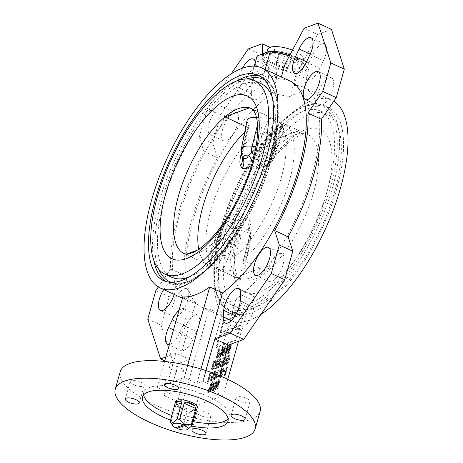 <?xml version="1.0" encoding="UTF-8"?>
<svg xmlns="http://www.w3.org/2000/svg" width="463" height="463" viewBox="0 0 463 463"><rect width="100%" height="100%" fill="white"/><g stroke="black" fill="none" stroke-linecap="round" stroke-linejoin="round"><path stroke-width="0.35" stroke-dasharray="2.31 1.74" d="M197.284 250.194L210.613 245.268L234.486 256.294L229.972 256.172A832.15 687.856 147.2 0 1 234.075 228.716C233.844 226.245 232.889 224.48 231.216 223.415L229.723 222.014L227.779 221.488L223.884 224.173L221.858 226.87L219.236 234.197A12.923 2.489 17.6 0 1 219.497 234.99L219.497 234.99A12.923 2.489 17.6 0 1 218.166 235.615L224.231 223.241L228.288 218.223L233.717 214.282L238.098 214.601L240.274 217.315C241.31 219.699 241.518 223.004 240.899 227.217A823.949 681.073 -32.8 0 0 236.778 254.835A79.972 31.762 114.8 0 0 281.22 177.809A79.972 31.762 114.8 0 0 275.554 119.68A79.972 31.762 114.8 0 0 275.08 119.471L252.26 109.083M240.899 227.217A12.923 5.805 -170.4 0 1 234.075 228.716L228.988 228.109A16.899 5.735 -164.2 0 0 220.371 228.554A16.899 5.735 -164.2 0 0 218.241 230.319A16.899 5.735 -164.2 0 0 218.345 232.044L219.236 234.197A832.15 222.153 104.5 0 0 210.104 263.511L208.425 259.471A19.047 6.465 15.8 0 1 208.309 257.526A19.047 6.465 15.8 0 1 210.711 255.535A19.047 6.465 15.8 0 1 220.429 255.038L229.972 256.172M245.853 126.561L248.793 127.921L249.135 127.273L247.323 122.006A19.047 6.465 15.8 0 1 247.115 120.374M275.08 119.471A823.949 720.081 -44.5 0 0 263.372 147.795L256.543 159.816L251.438 165.413M257.578 131.978L255.292 133.437A823.949 681.073 147.2 0 1 251.172 161.055C250.552 165.274 250.761 168.573 251.797 170.957L253.973 173.671L258.354 173.99L263.783 170.048L267.84 165.031L273.905 152.657A12.923 2.489 -162.4 0 0 272.574 153.282L272.574 153.282A12.923 2.489 -162.4 0 0 272.829 154.075L270.213 161.396L268.187 164.099L264.298 166.778L262.347 166.258L260.854 164.857C259.182 163.798 258.232 162.033 257.995 159.556A832.15 687.856 -32.8 0 0 262.099 132.1L257.578 131.978L274.727 139.89C288.767 134.073 296.968 131.041 299.318 130.803L283.09 123.17A79.972 31.762 -65.2 0 1 283.559 123.372L307.826 134.577A79.972 31.762 114.8 0 1 313.492 192.706A79.972 31.762 114.8 0 1 240.783 279.797A79.972 31.762 114.8 0 1 235.117 221.667A79.972 31.762 114.8 0 1 307.826 134.577L306.188 134.148C306.518 133.657 304.341 134.108 299.654 135.503C293.426 138.038 286.134 143.987 277.777 153.363L264.963 170.506C253.799 187.885 245.378 206.4 239.695 226.06C236.159 238.729 234.4 249.835 234.423 259.378C234.556 271.359 237.264 276.405 238.665 278.014L240.783 279.797L216.516 268.592A79.972 31.762 -65.2 0 0 216.991 268.8L218.686 269.437L223.201 269.559A832.15 727.251 -44.5 0 0 234.839 241.397L243.405 233.19C245.182 229.364 247.126 228.641 249.25 231.025L250.188 232.171A12.923 11.135 -18 0 1 250.037 231.743L250.037 231.743A12.923 11.135 -18 0 1 251.565 222.529L249.661 219.937L245.425 219.688L239.851 223.56L235.528 228.456L228.699 240.476A823.949 720.081 135.5 0 1 216.991 268.8M260.42 268.268C255.321 278.217 247.126 281.244 235.829 277.354L260.42 268.268L243.278 260.351L244.782 258.528A79.972 31.762 -65.2 0 0 289.225 181.508A79.972 31.762 -65.2 0 0 283.559 123.372M228.699 240.476A12.923 2.859 -158.5 0 1 234.839 241.397L239.921 242.004A16.899 5.735 -164.2 0 0 248.538 241.559A16.899 5.735 -164.2 0 0 250.749 239.516L250.188 232.171L249.673 235.916A12.923 6.175 13.8 0 1 249.644 234.319A12.923 6.175 13.8 0 1 251.432 232.079C252.347 227.999 252.393 224.81 251.565 222.529M175.604 401.485A11.309 3.837 -164.2 0 0 183.116 407.504A11.309 3.837 -164.2 0 0 195.913 408.916A11.309 3.837 -164.2 0 0 197.371 407.648M196.561 409.425L192.77 410.831A11.309 3.837 -164.2 0 0 195.496 410.38A11.309 3.837 -164.2 0 0 196.428 409.871M175.627 427.795L176.09 427.528L170.882 422.644A11.309 3.837 15.8 0 1 170.54 422.181M292.454 50.172A18.578 6.303 15.8 0 1 303.433 59.542A18.578 6.303 15.8 0 1 301.037 61.631A18.578 6.303 15.8 0 1 280.011 59.31A18.578 6.303 15.8 0 1 267.678 49.419M268.418 53.181A18.578 6.303 15.8 0 1 289.439 55.502A18.578 6.303 15.8 0 1 301.778 65.387A18.578 6.303 15.8 0 1 299.382 67.476A18.578 6.303 15.8 0 1 278.356 65.161A18.578 6.303 15.8 0 1 266.022 55.271A18.578 6.303 15.8 0 1 268.418 53.181M268.772 51.659A21.003 7.124 15.8 0 1 271.758 51.41M289.977 54.802A21.003 7.124 15.8 0 1 304.11 66.047A21.003 7.124 15.8 0 1 301.401 68.408A21.003 7.124 15.8 0 1 277.632 65.792A21.003 7.124 15.8 0 1 263.69 54.611A21.003 7.124 15.8 0 1 264.709 53.158M265.774 54.443A21.003 7.124 15.8 0 1 289.543 57.065A21.003 7.124 15.8 0 1 303.485 68.24A21.003 7.124 15.8 0 1 300.776 70.602A21.003 7.124 15.8 0 1 277.013 67.986A21.003 7.124 15.8 0 1 263.065 56.804A21.003 7.124 15.8 0 1 265.774 54.443M163.688 289.583A15.348 6.094 114.8 0 1 173.284 282.563A15.348 6.094 114.8 0 1 174.372 293.721A15.348 6.094 114.8 0 1 174.163 294.416M172.792 305.493A15.348 6.094 114.8 0 1 186.745 288.779A15.348 6.094 114.8 0 1 187.833 299.937A15.348 6.094 114.8 0 1 173.88 316.651A15.348 6.094 114.8 0 1 172.792 305.493M209.073 123.494A15.348 6.094 114.8 0 1 223.027 106.779A15.348 6.094 114.8 0 1 224.115 117.938A15.348 6.094 114.8 0 1 210.161 134.652A15.348 6.094 114.8 0 1 209.073 123.494M222.535 129.709A15.348 6.094 114.8 0 1 236.489 112.995A15.348 6.094 114.8 0 1 237.577 124.148A15.348 6.094 114.8 0 1 223.623 140.862A15.348 6.094 114.8 0 1 222.535 129.709M227.755 379.313L223.149 395.593L196.231 405.536L183.446 399.633L177.508 401.826L189.506 359.415L174.071 365.122L161.222 325.344L169.29 296.829L184.141 275.213A124.402 49.408 114.8 0 1 191.809 219.763A124.402 49.408 114.8 0 1 217.396 157.692L203.934 151.476A124.402 49.408 114.8 0 0 178.348 213.547A124.402 49.408 114.8 0 0 170.679 269.003L158.329 286.973M179.025 310.355A15.348 6.094 114.8 0 1 184.066 308.757A15.348 6.094 114.8 0 1 183.105 325.379L179.522 333.065A15.389 6.112 114.8 0 1 169.36 344.513M182.069 333.765L185.68 326.091A15.348 6.094 114.8 0 1 197.527 314.973A15.348 6.094 114.8 0 1 196.567 331.595L192.984 339.281A15.389 6.112 114.8 0 1 181.045 350.56A15.389 6.112 114.8 0 1 179.957 339.373A15.389 6.112 114.8 0 1 182.069 333.765L173.521 329.818M268.355 77.894L268.795 71.371A15.389 6.112 114.8 0 0 266.775 65.248A15.389 6.112 114.8 0 0 252.781 82.003A15.389 6.112 114.8 0 0 251.843 87.177L251.45 93.665A15.348 6.094 114.8 0 0 253.475 99.661A15.348 6.094 114.8 0 0 262.48 93.526A15.348 6.094 114.8 0 0 268.355 77.894L254.893 71.684A15.348 6.094 114.8 0 1 249.019 87.31A15.348 6.094 114.8 0 1 240.013 93.445A15.348 6.094 114.8 0 1 237.988 87.449L238.381 80.961A15.389 6.112 114.8 0 1 239.319 75.787A15.389 6.112 114.8 0 1 242.462 68.159M267.955 270.334A15.348 6.094 114.8 0 1 281.909 253.62A15.348 6.094 114.8 0 1 282.997 264.778A15.348 6.094 114.8 0 1 269.044 281.492A15.348 6.094 114.8 0 1 267.955 270.334M236.738 323.116L237.178 316.588A15.348 6.094 114.8 0 1 238.104 311.541A15.348 6.094 114.8 0 1 252.057 294.827A15.348 6.094 114.8 0 1 254.083 300.823L253.689 307.305A15.389 6.112 114.8 0 1 247.827 323.035A15.389 6.112 114.8 0 1 238.758 329.239A15.389 6.112 114.8 0 1 236.738 323.116L231.269 320.593M317.699 94.55A15.348 6.094 114.8 0 1 331.653 77.836A15.348 6.094 114.8 0 1 332.741 88.994A15.348 6.094 114.8 0 1 318.787 105.703A15.348 6.094 114.8 0 1 317.699 94.55M323.463 60.717L319.852 68.391A15.348 6.094 114.8 0 1 308.005 79.514A15.348 6.094 114.8 0 1 306.917 68.356A15.348 6.094 114.8 0 1 308.966 62.893L312.548 55.207A15.389 6.112 114.8 0 1 324.488 43.921A15.389 6.112 114.8 0 1 323.463 60.717L310.002 54.507M170.639 420.155A44.431 15.076 -164.2 0 0 191.682 426.122M228.074 418.784A44.431 15.076 -164.2 0 0 229.237 416.665A44.431 15.076 -164.2 0 0 199.738 393.018A44.431 15.076 -164.2 0 0 149.468 387.473A44.431 15.076 -164.2 0 0 143.738 392.468A44.431 15.076 -164.2 0 0 143.623 394.887M171.918 415.624A44.431 15.076 -164.2 0 0 193.106 421.619M131.203 380.615A7.269 2.465 -164.2 0 0 130.265 381.431A7.269 2.465 -164.2 0 0 135.092 385.297A7.269 2.465 -164.2 0 0 143.322 386.206A7.269 2.465 -164.2 0 0 144.259 385.39A7.269 2.465 -164.2 0 0 139.432 381.518A7.269 2.465 -164.2 0 0 131.203 380.615M197.84 411.375A7.269 2.465 -164.2 0 0 196.902 412.192A7.269 2.465 -164.2 0 0 201.729 416.063A7.269 2.465 -164.2 0 0 209.953 416.966A7.269 2.465 -164.2 0 0 210.891 416.15A7.269 2.465 -164.2 0 0 206.064 412.284A7.269 2.465 -164.2 0 0 197.84 411.375M237.021 396.895A7.269 2.465 -164.2 0 0 236.084 397.717A7.269 2.465 -164.2 0 0 240.91 401.583A7.269 2.465 -164.2 0 0 249.14 402.492A7.269 2.465 -164.2 0 0 250.078 401.676A7.269 2.465 -164.2 0 0 245.251 397.804A7.269 2.465 -164.2 0 0 237.021 396.895M170.39 366.135A7.269 2.465 -164.2 0 0 169.452 366.951A7.269 2.465 -164.2 0 0 174.279 370.822A7.269 2.465 -164.2 0 0 182.503 371.731A7.269 2.465 -164.2 0 0 183.441 370.909A7.269 2.465 -164.2 0 0 178.614 367.043A7.269 2.465 -164.2 0 0 170.39 366.135M120.218 371.754A72.703 24.672 -164.2 0 0 168.486 410.45A72.703 24.672 -164.2 0 0 250.749 419.519A72.703 24.672 -164.2 0 0 260.131 411.347M225.62 230.765A113.094 44.917 114.8 0 1 328.441 107.613A113.094 44.917 114.8 0 1 336.451 189.818A113.094 44.917 114.8 0 1 233.636 312.976A113.094 44.917 114.8 0 1 225.62 230.765M272.285 97.421A106.629 42.347 114.8 0 1 268.667 161.159A106.629 42.347 114.8 0 1 189.448 276.851M171.721 277.273A106.629 42.347 114.8 0 1 164.168 199.767A106.629 42.347 114.8 0 1 261.115 83.653M275.554 119.68L251.287 108.475A79.972 31.762 114.8 0 1 256.953 166.605A79.972 31.762 114.8 0 1 210.613 245.268A79.972 31.762 114.8 0 1 186.022 254.355L186.56 254.158M327.902 188.505A106.629 42.347 114.8 0 1 230.956 304.619A106.629 42.347 114.8 0 1 223.403 227.113A106.629 42.347 114.8 0 1 320.344 110.998A106.629 42.347 114.8 0 1 327.902 188.505M334.633 191.613A106.629 42.347 114.8 0 1 237.687 307.727A106.629 42.347 114.8 0 1 230.134 230.221A106.629 42.347 114.8 0 1 327.075 114.101A106.629 42.347 114.8 0 1 334.633 191.613M289.769 96.605A121.173 48.123 114.8 0 1 303.022 91.709L294.236 85.4A121.173 48.123 114.8 0 1 303.554 87.229A121.173 48.123 114.8 0 1 312.143 175.309A121.173 48.123 114.8 0 1 235.997 299.092L248.787 304.995A121.173 48.123 114.8 0 1 221.87 314.938L209.079 309.035A121.173 48.123 114.8 0 1 201.978 307.258A121.173 48.123 114.8 0 1 193.389 219.178A121.173 48.123 114.8 0 1 272.296 93.509L289.769 96.605L296.17 73.982L309.423 69.085L296.534 57.626L289.427 55.844M260.872 314.441A121.173 48.123 114.8 0 1 230.25 320.309A121.173 48.123 114.8 0 1 221.661 232.229A121.173 48.123 114.8 0 1 331.826 100.28A121.173 48.123 114.8 0 1 333.736 101.299M164.573 361.429L157.194 387.514L169.985 393.417L195.618 302.819A121.173 48.123 114.8 0 1 188.516 301.043A121.173 48.123 114.8 0 1 179.928 212.963A121.173 48.123 114.8 0 1 258.834 87.293L263.134 72.095L269.651 68.738L270.022 67.419L296.17 73.982M195.618 302.819L182.827 296.916M255.292 133.437A79.972 31.762 -65.2 0 0 210.85 210.462A79.972 31.762 -65.2 0 0 216.516 268.592M234.486 256.294L236.778 254.835M208.512 264.894A79.972 31.762 114.8 0 0 208.981 265.102L186.022 254.355A79.972 31.762 114.8 0 1 184.245 253.695L208.512 264.894A79.972 31.762 114.8 0 1 198.72 249.262M248.793 127.921L247.283 129.738A79.972 31.762 114.8 0 0 244.713 132.134M235.829 277.354L218.686 269.437M210.104 263.511L209.895 265.38M244.956 267.892L250.749 239.516A16.899 5.735 -164.2 0 0 250.564 238.069L249.673 235.916A832.15 182.752 -83.2 0 1 243.063 262.22L244.748 266.26A19.047 6.465 15.8 0 1 244.956 267.892A19.047 6.465 15.8 0 1 232.744 270.693L223.201 269.559M243.063 262.22L243.278 260.351M256.444 117.336A19.047 6.465 15.8 0 1 259.326 117.573L273.384 118.835M282.175 122.892L281.961 124.755L283.64 128.801A19.047 6.465 15.8 0 1 283.761 130.745A19.047 6.465 15.8 0 1 271.642 133.234L262.099 132.1M274.727 139.89L299.318 130.803M215.932 347.186L219.242 335.49L239.035 328.18L235.725 339.877L215.932 347.186L216.609 347.499L219.919 335.802L219.242 335.49M215.625 387.334L216.684 380.956L216.146 381.159L212.667 390.297L213.171 390.112L216.053 382.288L214.838 389.493L215.526 389.244L218.519 381.379L217.153 388.642L217.651 388.457L219.115 380.059L218.571 380.262L215.445 388.324L215.625 387.334L216.296 387.647L217.361 381.269L216.684 380.956M210.445 389.25L211.504 382.872L210.96 383.069L207.488 392.213L207.985 392.028L210.868 384.203L209.658 391.409L210.347 391.154L213.339 383.295L211.967 390.558L212.471 390.373L213.935 381.975L213.391 382.178L210.266 390.234L210.445 389.25L211.116 389.562L212.176 383.185L211.504 382.872M227.865 349.125C227.015 351.591 227.026 352.997 227.906 353.344L229.607 350.775L227.9 352.459L228.774 352.765L228.375 352.054L228.849 349.687L229.474 350.468L231.436 347.204C231.922 345.543 231.807 344.698 231.078 344.669C229.868 345.676 229.023 347.267 228.537 349.438C227.692 351.897 227.703 353.304 228.577 353.657L230.279 351.087L229.822 351.157L228.774 352.765L228.103 352.453L227.703 351.741L228.178 349.374L228.803 350.155L230.759 346.891C231.251 345.236 231.13 344.391 230.406 344.356C229.197 345.363 228.352 346.955 227.865 349.125L228.537 349.438M227.541 353.356L228.577 353.657L227.541 353.356M228.485 350.161L229.474 350.468L228.485 350.161M230.753 344.35L231.425 344.663L230.753 344.35M228.687 359.496C229.492 357.17 229.492 355.827 228.693 355.468C227.472 356.579 226.627 358.235 226.158 360.428C225.354 362.76 225.354 364.103 226.152 364.468L227.287 363.218L228.687 359.496L229.359 359.809C230.163 357.482 230.163 356.134 229.364 355.781C228.143 356.886 227.298 358.541 226.829 360.741C226.025 363.073 226.025 364.416 226.824 364.78L227.958 363.53L229.359 359.809M229.046 355.451L229.717 355.763L229.046 355.451M225.799 364.479L226.824 364.78L225.799 364.479M220.307 366.627L223.143 357.621L222.651 357.801L220.683 364.751L220.081 363.75L219.792 364.775L220.307 366.627L221.302 366.818L220.625 366.511M216.105 366.476L218.085 359.491L217.593 359.67L215.11 368.444L215.631 368.253L219.612 360.515L217.639 367.512L218.131 367.327L220.614 358.553L220.087 358.75L216.105 366.476L216.782 366.783L218.756 359.797L218.085 359.491M215.596 364.381L215.723 360.567L213.64 361.128L211.157 369.902L213.298 368.97L215.596 364.381L216.267 364.688L216.4 360.874L214.317 361.441L211.834 370.215L213.97 369.277L216.267 364.688M248.787 304.995L238.509 341.312M196.231 405.536L221.87 314.938M212.476 372.952L212.766 371.928L209.866 372.999L207.383 381.772L210.225 380.725L210.515 379.701L208.171 380.563L208.946 377.831L211.163 377.009L211.452 375.985L209.235 376.807L210.075 373.844L212.476 372.952L213.154 373.265L213.443 372.24L212.766 371.928M214.19 379.261L215.179 371.037L214.67 371.228L210.763 380.528L211.273 380.337L214.606 372.165L213.68 379.452L214.867 379.567L215.851 371.349L215.179 371.037M216.262 374.619L218.524 370.62L219.549 370.915L218.524 370.62C219.149 370.527 219.323 371.112 219.051 372.362L219.612 371.951C219.96 370.232 219.699 369.445 218.831 369.59C217.436 370.533 216.418 372.269 215.764 374.804C215.006 377.333 215.191 378.589 216.325 378.572L218.582 375.395L218.154 375.348L216.597 377.553L216.169 377.571L217.269 377.866L216.597 377.553C215.758 377.542 215.648 376.558 216.262 374.619L216.933 374.932L219.196 370.927C219.821 370.84 220 371.419 219.728 372.674L219.051 372.362M219.728 372.674L220.284 372.264C220.631 370.545 220.371 369.758 219.503 369.896L218.831 369.59L219.503 369.896C218.108 370.84 217.089 372.582 216.441 375.111L215.764 374.804M216.441 375.111C215.677 377.646 215.862 378.902 216.997 378.884L215.764 378.589L216.997 378.884L219.254 375.701L218.582 375.395M223.369 370.197L223.201 368.16L222.593 368.195C221.563 368.681 220.753 369.862 220.168 371.748L220.625 371.679L222.344 369.208L223.45 369.491L222.344 369.208L222.882 370.354L219.259 375.337C218.895 376.853 219.126 377.484 219.96 377.229L222.159 374.069L219.856 376.228L220.938 376.512L220.266 376.199L219.763 375.134L220.168 374.185L222.043 372.565L223.369 370.197L224.04 370.51L223.872 368.473L222.593 368.195M223.264 368.507C222.234 368.994 221.424 370.174 220.839 372.055L221.302 371.986L223.021 369.515L223.554 370.666L219.937 375.649C219.566 377.166 219.803 377.796 220.631 377.542L219.416 377.264L220.631 377.542L222.83 374.382L222.159 374.069M224.937 370.695L225.226 369.671L223.745 370.221L223.455 371.245L224.937 370.695L225.608 371.008L225.903 369.983L225.226 369.671M224.474 375.458L224.827 374.208L224.335 374.388L223.982 375.643L225.145 375.771L225.498 374.515L224.827 374.208M225.151 373.068L226.957 366.684L226.465 366.87L224.659 373.247L225.822 373.381L227.628 366.997L226.957 366.684M225.666 360.613C226.465 358.287 226.471 356.944 225.672 356.585C224.451 357.696 223.606 359.352 223.137 361.545C222.333 363.877 222.327 365.22 223.125 365.585L224.266 364.335L225.666 360.613L226.338 360.926C227.142 358.594 227.142 357.251 226.343 356.892C225.122 358.003 224.277 359.658 223.808 361.858C223.004 364.19 223.004 365.533 223.803 365.897L224.937 364.647L226.338 360.926M226.025 356.568L226.696 356.88L226.025 356.568M222.778 365.596L223.803 365.897L222.778 365.596M218.114 352.164L219.109 348.633L218.617 348.818L216.134 357.592L218.409 356.597L219.815 353.952L219.786 351.747L218.114 352.164L218.785 352.476L219.786 348.946L219.288 349.125L216.806 357.899L219.08 356.909L220.486 354.264L220.457 352.054L218.785 352.476M220.776 354.276L222.749 347.291L222.257 347.47L219.775 356.244L220.301 356.053L224.283 348.315L222.304 355.312L222.796 355.127L225.278 346.353L224.752 346.55L220.776 354.276L221.447 354.583L223.426 347.597L222.749 347.291M224.972 354.426L227.808 345.421L227.316 345.601L225.348 352.551L224.746 351.55L224.457 352.575L224.972 354.426L225.967 354.617L225.296 354.305M220.07 332.567L223.38 320.865L243.173 313.555L239.863 325.252L220.07 332.567L220.747 332.874L224.057 321.177L223.38 320.865M281.394 76.997L280.775 79.185A121.173 48.123 114.8 0 1 290.093 81.013M280.775 79.185L263.985 73.686A121.173 48.123 -65.2 0 0 250.726 78.583L258.834 87.293M250.726 78.583L254.245 66.157M257.127 55.959L270.022 67.419M269.651 68.738L276.596 78.311L272.296 93.509M200.988 369.017L196.897 383.474L184.112 377.571L187.556 365.4M157.194 387.514L184.112 377.571M177.508 401.826L164.047 395.61L176.044 353.2L189.506 359.415M223.149 395.593L210.358 389.69L216.296 387.496L202.835 381.28L196.897 383.474M169.985 393.417L164.047 395.61M303.022 91.709L309.423 69.085M285.075 63.992L296.158 58.94L296.534 57.626M296.158 58.94L298.537 70.208L294.236 85.4M263.985 73.686L265.166 69.508M235.997 299.092L210.358 389.69M183.446 399.633L209.079 309.035M276.596 78.311L275.647 49.987L261.798 55.103L220.81 114.766L212.743 143.281L217.396 157.692M262.527 53.968L263.134 72.095M231.199 73.831L207.349 108.55L199.281 137.065L203.934 151.476M165.835 356.973L176.044 353.2M255.275 62.522A15.389 6.112 114.8 0 1 255.333 65.156L254.893 71.684M331.462 29.366L317.606 34.482L298.537 70.208M219.636 375.69L216.296 387.496M205.867 370.568L202.835 381.28M317.606 34.482L304.145 28.266M275.647 49.987L269.981 47.371M174.071 365.122L164.747 360.816M161.222 325.344L147.761 319.129M169.29 296.829L155.828 290.614M184.141 275.213L170.679 269.003M212.743 143.281L199.281 137.065M220.81 114.766L207.349 108.55M261.798 55.103L248.336 48.887M279.276 54.217L279.334 51.613L285.613 51.873L291.829 54.744L291.771 57.354L285.497 57.088L279.276 54.217L276.174 65.185L276.232 62.58L279.334 51.613M276.232 62.58L282.505 62.846L288.727 65.711L288.669 68.321L282.389 68.055L276.174 65.185M282.389 68.055L285.497 57.088M288.669 68.321L291.771 57.354M288.727 65.711L291.829 54.744M282.505 62.846L285.613 51.873M213.443 372.24L210.543 373.311L209.866 372.999M210.543 373.311L208.061 382.085L210.896 381.037L211.186 380.013L208.842 380.875L209.617 378.144L211.84 377.322L212.129 376.297L209.907 377.113L210.746 374.156L210.075 373.844M210.746 374.156L213.154 373.265M209.907 377.113L209.235 376.807M212.129 376.297L211.452 375.985M211.84 377.322L211.163 377.009M209.617 378.144L208.946 377.831M208.842 380.875L208.171 380.563M211.186 380.013L210.515 379.701M210.896 381.037L210.225 380.725M208.061 382.085L207.383 381.772M215.851 371.349L214.67 371.228M215.341 371.534L211.435 380.835L211.944 380.65L215.278 372.478L214.352 379.758L213.68 379.452M214.352 379.758L214.867 379.567M215.278 372.478L214.606 372.165M211.944 380.65L211.273 380.337M211.435 380.835L210.763 380.528M219.254 375.701L218.825 375.655L217.269 377.866C216.429 377.849 216.319 376.87 216.933 374.932M218.825 375.655L218.154 375.348M220.284 372.264L219.612 371.951M220.839 372.055L220.168 371.748M222.83 374.382L222.373 374.451L220.938 376.512L220.434 375.441L220.839 374.498L222.715 372.877L222.043 372.565M222.715 372.877L224.04 370.51M220.839 374.498L220.168 374.185M220.434 375.441L219.763 375.134M222.373 374.451L221.696 374.139M219.937 375.649L219.259 375.337M223.554 370.666L222.882 370.354M221.302 371.986L220.625 371.679M225.903 369.983L224.422 370.527L223.745 370.221M224.422 370.527L224.133 371.558L223.455 371.245M224.133 371.558L225.608 371.008M225.498 374.515L224.335 374.388M225.006 374.7L224.653 375.956L223.982 375.643M224.653 375.956L225.145 375.771M227.628 366.997L226.465 366.87M227.136 367.182L225.331 373.56L224.659 373.247M225.331 373.56L225.822 373.381M214.519 362.286L215.966 361.916L215.77 364.885L214.172 368.276L212.615 369.005L214.519 362.286L213.842 361.973L215.289 361.609L215.098 364.572L213.495 367.963L211.944 368.698L213.842 361.973M215.717 360.926L215.04 360.613M214.317 361.441L213.64 361.128M213.97 369.277L213.298 368.97M211.834 370.215L211.157 369.902M212.615 369.005L211.944 368.698M215.364 361.973L214.693 361.661M216.186 362.813L215.515 362.5M215.77 364.885L215.098 364.572M214.172 368.276L213.495 367.963M213.449 368.698L212.777 368.386M218.756 359.797L217.593 359.67M218.264 359.983L215.781 368.756L216.308 368.56L220.29 360.827L218.31 367.819L218.802 367.639L221.285 358.866L220.087 358.75M220.758 359.062L216.782 366.783M221.285 358.866L220.614 358.553M218.802 367.639L218.131 367.327M218.31 367.819L217.639 367.512M220.29 360.827L219.612 360.515M216.308 368.56L215.631 368.253M215.781 368.756L215.11 368.444M221.302 366.818L223.814 357.928L223.143 357.621M223.814 357.928L223.322 358.113L221.355 365.064L220.753 364.063L220.463 365.087L219.792 364.775M220.463 365.087L220.978 366.939M220.753 364.063L220.081 363.75M221.355 365.064L220.683 364.751M223.322 358.113L222.651 357.801M224.3 361.678L226.262 357.801L225.423 357.488C225.869 358.003 225.782 359.103 225.168 360.799L223.207 364.682L224.04 364.989C223.606 364.474 223.693 363.368 224.3 361.678L223.629 361.371L225.423 357.488L226.1 357.801C226.54 358.31 226.453 359.415 225.846 361.111L224.04 364.989L223.363 364.682C222.929 364.161 223.021 363.061 223.629 361.371M223.808 361.858L223.137 361.545M224.937 364.647L224.266 364.335M225.846 361.111L225.168 360.799M227.321 360.561L229.289 356.684L228.45 356.371C228.89 356.886 228.803 357.986 228.195 359.682L226.228 363.565L227.061 363.872C226.627 363.357 226.714 362.251 227.321 360.561L226.65 360.255L228.45 356.371L229.121 356.684C229.561 357.193 229.474 358.298 228.867 359.994L227.061 363.872L226.39 363.565C225.956 363.044 226.042 361.944 226.65 360.255M226.829 360.741L226.158 360.428M227.958 363.53L227.287 363.218M228.867 359.994L228.195 359.682M218.495 353.5L219.977 353.084L218.854 352.812C219.462 352.569 219.624 352.997 219.335 354.085L217.94 356.006L216.921 356.383L217.824 353.194L218.854 352.812L219.526 353.119C220.139 352.881 220.295 353.31 220.006 354.398L218.617 356.313L217.593 356.695L218.495 353.5L217.824 353.194M219.786 348.946L219.109 348.633M219.288 349.125L218.617 348.818M219.786 352.106L219.115 351.793M220.486 354.264L219.815 353.952M219.08 356.909L218.409 356.597M216.806 357.899L216.134 357.592M217.593 356.695L216.921 356.383M220.006 354.398L219.335 354.085M223.426 347.597L222.257 347.47M222.929 347.782L220.446 356.556L220.973 356.36L224.954 348.627L222.975 355.619L223.473 355.439L225.956 346.665L224.752 346.55M225.423 346.862L221.447 354.583M225.956 346.665L225.278 346.353M223.473 355.439L222.796 355.127M222.975 355.619L222.304 355.312M224.954 348.627L224.283 348.315M220.973 356.36L220.301 356.053M220.446 356.556L219.775 356.244M225.967 354.617L228.485 345.728L227.808 345.421M228.485 345.728L227.987 345.913L226.019 352.864L225.423 351.863L225.134 352.887L224.457 352.575M225.134 352.887L225.649 354.739M225.423 351.863L224.746 351.55M226.019 352.864L225.348 352.551M227.987 345.913L227.316 345.601M229.388 347.991L230.968 345.589L230.296 345.276L230.279 347.042L228.751 349.287L229.636 349.588L229.388 347.991L228.716 347.678L230.123 345.282L230.794 345.589L230.95 347.354L229.636 349.588L228.959 349.281L228.716 347.678M230.279 351.087L229.607 350.775M231.436 347.204L230.759 346.891M228.849 349.687L228.178 349.374M228.375 352.054L227.703 351.741M229.347 352.181L228.676 351.868M229.822 351.157L229.144 350.844M230.95 347.354L230.279 347.042M212.176 383.185L210.96 383.069M211.637 383.381L208.159 392.52L208.663 392.34L211.539 384.516L210.329 391.721L211.018 391.466L214.01 383.601L212.644 390.865L213.142 390.679L214.606 382.282L214.062 382.484L210.937 390.546L210.266 390.234M210.937 390.546L211.116 389.562M214.062 382.484L213.391 382.178M214.606 382.282L213.935 381.975M213.142 390.679L212.471 390.373M212.644 390.865L211.967 390.558M214.01 383.601L213.339 383.295M211.018 391.466L210.347 391.154M210.329 391.721L209.658 391.409M211.261 386.073L210.584 385.76M211.539 384.516L210.868 384.203M208.663 392.34L207.985 392.028M208.159 392.52L207.488 392.213M217.361 381.269L216.146 381.159M216.817 381.466L213.345 390.61L213.842 390.425L216.725 382.6L215.515 389.805L216.198 389.551L219.19 381.691L217.824 388.955L218.322 388.77L219.786 380.372L219.242 380.569L216.123 388.631L215.445 388.324M216.123 388.631L216.296 387.647M219.242 380.569L218.571 380.262M219.786 380.372L219.115 380.059M218.322 388.77L217.651 388.457M217.824 388.955L217.153 388.642M219.19 381.691L218.519 381.379M216.198 389.551L215.526 389.244M215.515 389.805L214.838 389.493M216.441 384.157L215.77 383.844M216.725 382.6L216.053 382.288M213.842 390.425L213.171 390.112M213.345 390.61L212.667 390.297M219.919 335.802L239.707 328.487L239.035 328.18M239.707 328.487L236.396 340.189L235.725 339.877M236.396 340.189L216.609 347.499M224.057 321.177L243.845 313.862L243.173 313.555M243.845 313.862L240.534 325.564L239.863 325.252M240.534 325.564L220.747 332.874M177.433 406.317A11.309 3.837 -164.2 0 0 184.424 409.547L176.646 405.825L175.477 406.41L187.139 411.792L182.544 428.026L176.09 427.528L184.801 424.311M187.139 411.792L185.744 410.027L184.424 409.547M175.477 406.41L170.882 422.644M188.146 429.207L185.044 428.408A11.309 3.837 15.8 0 1 182.544 428.026M192.77 410.831L190.808 411.138L189.639 412.174L185.044 428.408M267.84 165.031A12.923 5.093 -146.3 0 1 268.008 162.519L268.008 162.519A12.923 5.093 -146.3 0 1 270.213 161.396A12.923 11.743 157.5 0 0 273.726 156.228A16.899 5.735 15.8 0 1 273.83 157.952A16.899 5.735 15.8 0 1 271.694 159.712A16.899 5.735 15.8 0 1 263.077 160.157A12.923 5.145 -83.2 0 1 260.854 164.857A12.923 10.869 -21.7 0 0 251.797 170.957M263.783 170.048A12.923 8.409 -134.8 0 1 265.554 165.586L265.554 165.586A12.923 8.409 -134.8 0 1 268.187 164.099A13.143 4.462 -164.2 0 1 266.862 165.557C270.172 163.948 272.499 161.413 273.83 157.952L283.761 130.745M253.973 173.671A12.923 11.772 -60.4 0 1 262.347 166.258A13.143 4.462 -164.2 0 0 266.457 165.725A13.143 4.462 -164.2 0 0 266.862 165.557L264.049 166.911L268.008 162.519C269.431 160.181 270.496 159.023 272.574 153.282L281.851 123.471M249.661 219.937A12.923 11.934 -60.1 0 0 249.25 231.025A13.143 4.462 15.8 0 1 247.52 232.657A13.143 4.462 15.8 0 1 243.405 233.19A12.923 8.253 -132.8 0 1 239.851 223.56M232.744 270.693L239.921 242.004A12.923 5.145 -83.2 0 0 240.829 235.632A12.923 4.827 -143.4 0 1 235.528 228.456M242.936 260.999L250.136 232.021M251.172 161.055A12.923 5.805 9.6 0 1 257.995 159.556L263.077 160.157L271.642 133.234M263.372 147.795A12.923 2.859 21.5 0 1 257.231 146.875A832.15 727.251 135.5 0 1 268.87 118.713M241.64 155.383A12.923 6.175 -166.2 0 0 242.427 153.953L242.427 153.953A12.923 6.175 -166.2 0 0 242.398 152.35L241.883 156.1A12.923 11.135 162 0 1 241.964 156.315M220.429 255.038L228.988 228.109A12.923 5.145 96.8 0 1 231.216 223.415A12.923 10.869 158.3 0 0 240.274 217.315M222.657 224.283L228.022 221.36L226.511 222.686A12.923 8.409 45.2 0 0 226.517 222.686A12.923 8.409 45.2 0 1 223.884 224.173A13.143 4.462 15.8 0 1 225.203 222.715A13.143 4.462 15.8 0 1 225.608 222.547A13.143 4.462 15.8 0 1 229.723 222.014A12.923 11.772 119.6 0 0 238.098 214.601M208.425 259.471L218.345 232.044A12.923 11.743 -22.5 0 1 221.858 226.87A12.923 5.093 33.7 0 0 224.063 225.753L226.517 222.686A12.923 8.409 45.2 0 0 228.288 218.223M210.214 264.795L219.497 234.99L224.063 225.753A12.923 5.093 33.7 0 0 224.231 223.241M255.495 149.225L257.231 146.875L255.958 146.719M256.543 159.816A12.923 4.827 36.6 0 0 254.106 155.603M252.213 164.706A12.923 8.253 47.2 0 0 252.167 162.935M249.001 126.052A832.15 182.752 96.8 0 0 242.398 152.35L241.507 150.197A16.899 5.735 15.8 0 1 241.321 148.75M247.323 122.006L241.507 150.197A12.923 11.743 -22.5 0 0 241.883 156.1M273.905 152.657A823.949 219.96 104.5 0 0 283.09 123.17M244.782 258.528A823.949 180.952 96.8 0 0 251.432 232.079M250.188 232.171A12.923 11.743 157.5 0 1 250.564 238.069L244.748 266.26M192.984 339.281L179.522 333.065M251.843 87.177L238.381 80.961M237.178 316.588L235.129 315.644M319.852 68.391L306.39 62.175M221.58 228.901A113.094 44.917 114.8 0 1 324.401 105.749A113.094 44.917 114.8 0 1 332.417 187.955A113.094 44.917 114.8 0 1 229.596 311.107A113.094 44.917 114.8 0 1 221.58 228.901M221.025 227.987A111.479 44.274 114.8 0 1 304.203 106.907A111.479 44.274 114.8 0 1 330.275 187.625A111.479 44.274 114.8 0 1 247.097 308.711A111.479 44.274 114.8 0 1 221.025 227.987M153.82 260.397A113.094 44.917 114.8 0 1 159.654 200.317A113.094 44.917 114.8 0 1 236.657 80.967M260.397 76.354A113.094 44.917 114.8 0 1 262.475 77.159A113.094 44.917 114.8 0 1 270.49 159.365A113.094 44.917 114.8 0 1 167.67 282.523A113.094 44.917 114.8 0 1 165.708 281.463M158.861 269.46A111.479 44.274 114.8 0 1 161.795 200.641A111.479 44.274 114.8 0 1 246.825 78.93M264.79 80.116A111.479 44.274 114.8 0 1 271.04 160.279A111.479 44.274 114.8 0 1 171.42 282.366M326.322 194.686A89.666 35.61 114.8 0 1 259.419 292.078A89.666 35.61 114.8 0 1 238.445 227.148A89.666 35.61 114.8 0 1 305.349 129.756A89.666 35.61 114.8 0 1 326.322 194.686M312.548 55.207L310.181 54.113M308.966 62.893L306.575 61.787M253.689 307.305L240.222 301.095M254.083 300.823L240.621 294.607M251.45 93.665L237.988 87.449M268.795 71.371L255.333 65.156M196.567 331.595L183.105 325.379M185.68 326.091L175.859 321.559M215.098 373.786L214.421 373.473M214.699 373.93L214.022 373.624M221.76 373.635L221.088 373.323M221.899 372.761L221.221 372.455M213.171 369.717L212.5 369.41M218.27 357.361L217.598 357.048M218.617 356.313L217.94 356.006M211.354 389.476L210.682 389.163M213.651 385.442L212.98 385.135M212.83 386.825L212.152 386.512M210.873 386.368L210.196 386.061M216.534 387.56L215.862 387.247M218.831 383.532L218.16 383.219M218.009 384.909L217.338 384.597M216.053 384.458L215.382 384.145M189.639 412.174L196.491 409.645M281.961 124.755A832.15 222.153 -75.5 0 1 272.829 154.075L273.726 156.228L283.64 128.801M241.246 153.733A823.949 180.952 -83.2 0 1 247.283 129.738M208.981 265.102A823.949 219.96 -75.5 0 1 218.166 235.615M257.515 124.813L259.326 117.573M208.309 257.526L218.362 229.995M303.433 59.542L301.778 65.387M304.11 66.047L303.485 68.24M186.745 288.779L173.284 282.563M236.489 112.995L223.027 106.779M181.045 350.56L167.583 344.345M281.909 253.62L268.447 247.404M331.653 77.836L318.191 71.62M308.005 79.514L294.543 73.299M143.738 392.468L142.454 397.005M130.265 381.431L125.299 398.979M196.902 412.192L191.937 429.739M236.084 397.717L231.118 415.265M169.452 366.951L164.487 384.498M328.441 107.613L324.401 105.749C296.048 90.03 239.151 159.706 220.816 228.172C209.126 269.026 211.915 303.23 229.596 311.107L233.636 312.976M258.435 75.295L262.475 77.159C280.156 85.036 282.945 119.246 271.249 160.1C252.92 228.566 196.028 298.236 167.67 282.523L163.63 280.659M230.956 304.619L237.687 307.727M201.978 307.258L230.25 320.309M182.451 298.241L188.516 301.043M303.554 87.229L331.826 100.28M320.344 110.998L327.075 114.101M183.441 370.909L178.475 388.457M250.078 401.676L245.112 419.223M210.891 416.15L205.925 433.698M144.259 385.39L139.294 402.937M229.237 416.665L227.958 421.197M324.488 43.921L311.026 37.711M318.787 105.703L305.325 99.493M238.758 329.239L225.296 323.024M252.057 294.827L238.595 288.611M269.044 281.492L255.582 275.277M253.475 99.661L240.013 93.445M266.775 65.248L253.313 59.032M197.527 314.973L184.066 308.757M223.623 140.862L210.161 134.652M173.88 316.651L160.418 310.436M263.69 54.611L263.065 56.804M266.925 52.076L266.022 55.271M223.201 368.16L223.872 368.473M215.723 360.567L216.4 360.874M215.289 361.609L215.966 361.916M219.786 351.747L220.457 352.054M185.744 410.027L176.646 405.825M190.808 411.138L196.897 408.893M242.091 156.743L242.427 153.953L249.135 127.273"/><path stroke-width="0.69" d="M251.438 165.413L246.646 168.584L242.409 168.335A12.923 11.934 119.9 0 0 242.82 157.241L242.033 156.523A12.923 11.135 162 0 0 241.964 156.315M257.515 124.813L252.15 146.267A16.899 5.735 15.8 0 0 243.532 146.713A16.899 5.735 15.8 0 0 241.321 148.75L247.115 120.374A19.047 6.465 15.8 0 1 249.609 118.077A19.047 6.465 15.8 0 1 256.444 117.336M196.897 408.893L197.371 407.648A11.309 3.837 -164.2 0 0 189.865 401.629A11.309 3.837 -164.2 0 0 177.063 400.217A11.309 3.837 -164.2 0 0 175.604 401.485L175.188 402.966L179.384 401.23A11.309 3.837 -164.2 0 0 176.652 401.681A11.309 3.837 -164.2 0 0 175.269 402.752L170.234 421.573L173.04 422.499L177.092 419.038A11.309 3.837 15.8 0 1 179.592 419.426L184.801 424.311L175.627 427.795A8.079 2.743 -164.2 0 1 172.722 425.549L170.54 422.181A11.309 3.837 15.8 0 1 170.234 421.573M179.384 401.23C180.668 401.051 181.438 401.577 181.687 402.804L177.092 419.038M184.187 403.192C185.096 402.139 186.271 401.913 187.723 402.515L194.72 405.744L195.843 408.574L184.187 403.192L179.592 419.426M194.72 405.744A11.309 3.837 -164.2 0 0 187.723 402.515M195.843 408.574L191.254 424.808A11.309 3.837 15.8 0 1 191.902 425.873L187.22 429.652A8.079 2.743 -164.2 0 0 184.853 425.503L184.801 424.311L191.254 424.808M196.491 409.645C196.949 408.742 197.076 408.626 196.885 409.309C197.076 408.626 196.949 408.742 196.491 409.645L191.902 425.873M196.428 409.871A11.309 3.837 -164.2 0 0 196.885 409.309L196.561 409.425M183.504 424.884A8.079 2.743 -164.2 0 0 173.509 423.541A8.079 2.743 -164.2 0 0 172.722 425.549M266.925 52.076L267.678 49.419A18.578 6.303 15.8 0 1 270.074 47.336A18.578 6.303 15.8 0 1 292.454 50.172M264.709 53.158A21.003 7.124 15.8 0 1 266.399 52.25A21.003 7.124 15.8 0 1 268.772 51.659M271.758 51.41A21.003 7.124 15.8 0 1 289.977 54.802M174.163 294.416A15.348 6.094 114.8 0 1 160.418 310.436A15.348 6.094 114.8 0 1 159.33 299.277A15.348 6.094 114.8 0 1 163.688 289.583M169.36 344.513A15.389 6.112 114.8 0 1 167.583 344.345A15.389 6.112 114.8 0 1 166.495 333.163A15.389 6.112 114.8 0 1 168.607 327.549L172.219 319.881A15.348 6.094 114.8 0 1 179.025 310.355M254.494 264.118A15.348 6.094 114.8 0 1 268.447 247.404A15.348 6.094 114.8 0 1 269.535 258.562A15.348 6.094 114.8 0 1 255.582 275.277A15.348 6.094 114.8 0 1 254.494 264.118M223.716 310.372A15.348 6.094 114.8 0 1 224.642 305.325A15.348 6.094 114.8 0 1 238.595 288.611A15.348 6.094 114.8 0 1 240.621 294.607L240.222 301.095A15.389 6.112 114.8 0 1 234.365 316.819A15.389 6.112 114.8 0 1 225.296 323.024A15.389 6.112 114.8 0 1 223.276 316.9L223.716 310.372L235.129 315.644M304.237 88.335A15.348 6.094 114.8 0 1 318.191 71.62A15.348 6.094 114.8 0 1 319.279 82.779A15.348 6.094 114.8 0 1 305.325 99.493A15.348 6.094 114.8 0 1 304.237 88.335M306.39 62.175A15.348 6.094 114.8 0 1 294.543 73.299A15.348 6.094 114.8 0 1 293.455 62.14A15.348 6.094 114.8 0 1 295.504 56.677L299.086 48.991A15.389 6.112 114.8 0 1 311.026 37.711A15.389 6.112 114.8 0 1 310.002 54.507L306.39 62.175M191.682 426.122A44.431 15.076 -164.2 0 0 222.228 426.191A44.431 15.076 -164.2 0 0 227.958 421.197A44.431 15.076 -164.2 0 0 198.459 397.549A44.431 15.076 -164.2 0 0 148.183 392.011A44.431 15.076 -164.2 0 0 142.454 397.005A44.431 15.076 -164.2 0 0 170.639 420.155M143.623 394.887A44.431 15.076 -164.2 0 0 171.918 415.624M193.106 421.619A44.431 15.076 -164.2 0 0 223.507 421.66A44.431 15.076 -164.2 0 0 228.074 418.784M126.237 398.163A7.269 2.465 -164.2 0 0 125.299 398.979A7.269 2.465 -164.2 0 0 130.126 402.845A7.269 2.465 -164.2 0 0 138.356 403.753A7.269 2.465 -164.2 0 0 139.294 402.937A7.269 2.465 -164.2 0 0 134.467 399.065A7.269 2.465 -164.2 0 0 126.237 398.163M192.874 428.923A7.269 2.465 -164.2 0 0 191.937 429.739A7.269 2.465 -164.2 0 0 196.763 433.611A7.269 2.465 -164.2 0 0 204.987 434.514A7.269 2.465 -164.2 0 0 205.925 433.698A7.269 2.465 -164.2 0 0 201.098 429.832A7.269 2.465 -164.2 0 0 192.874 428.923M232.056 414.449A7.269 2.465 -164.2 0 0 231.118 415.265A7.269 2.465 -164.2 0 0 235.945 419.131A7.269 2.465 -164.2 0 0 244.175 420.039A7.269 2.465 -164.2 0 0 245.112 419.223A7.269 2.465 -164.2 0 0 240.285 415.352A7.269 2.465 -164.2 0 0 232.056 414.449M165.424 383.682A7.269 2.465 -164.2 0 0 164.487 384.498A7.269 2.465 -164.2 0 0 169.313 388.37A7.269 2.465 -164.2 0 0 177.537 389.279A7.269 2.465 -164.2 0 0 178.475 388.457A7.269 2.465 -164.2 0 0 173.648 384.591A7.269 2.465 -164.2 0 0 165.424 383.682M255.165 428.894L260.131 411.347A72.703 24.672 -164.2 0 0 211.857 372.657A72.703 24.672 -164.2 0 0 129.594 363.582A72.703 24.672 -164.2 0 0 120.218 371.754L115.252 389.302A72.703 24.672 -164.2 0 0 163.52 427.997A72.703 24.672 -164.2 0 0 245.784 437.066A72.703 24.672 -164.2 0 0 255.165 428.894A72.703 24.672 -164.2 0 0 206.892 390.205A72.703 24.672 -164.2 0 0 124.628 381.13A72.703 24.672 -164.2 0 0 115.252 389.302M155.614 198.448A113.094 44.917 114.8 0 1 258.435 75.295A113.094 44.917 114.8 0 1 266.451 157.501A113.094 44.917 114.8 0 1 163.63 280.659A113.094 44.917 114.8 0 1 155.614 198.448M261.936 158.051A106.629 42.347 114.8 0 1 164.99 274.165A106.629 42.347 114.8 0 1 157.437 196.659A106.629 42.347 114.8 0 1 254.384 80.545A106.629 42.347 114.8 0 1 261.936 158.051M189.448 276.851A106.629 42.347 114.8 0 1 171.721 277.273L164.99 274.165M333.736 101.299A121.173 48.123 114.8 0 1 340.409 188.36A121.173 48.123 114.8 0 1 260.872 314.441M270.409 156.043A121.173 48.123 114.8 0 1 160.244 287.992A121.173 48.123 114.8 0 1 151.661 199.912A121.173 48.123 114.8 0 1 261.821 67.963A121.173 48.123 114.8 0 1 270.409 156.043M164.573 361.429L182.827 296.916A121.173 48.123 -65.2 0 0 209.745 286.973L187.556 365.4M261.821 67.963L290.093 81.013A121.173 48.123 114.8 0 1 298.681 169.093A121.173 48.123 114.8 0 1 222.535 292.876L209.745 286.973M245.853 126.561L224.92 116.896A79.972 31.762 114.8 0 0 178.579 195.56A79.972 31.762 114.8 0 0 184.245 253.695L187.411 254.123L192.452 252.746C196.225 251.206 200.595 248.237 205.56 243.856C223.71 228.01 243.879 193.245 252.376 162.212C255.86 149.746 257.613 138.778 257.648 129.316C257.625 123.499 257.04 118.835 255.894 115.339C254.413 111.259 252.879 108.973 251.287 108.475A79.972 31.762 114.8 0 0 249.511 107.81A79.972 31.762 -65.2 0 0 224.92 116.896L249.511 107.81L252.26 109.083M198.72 249.262A79.972 31.762 114.8 0 1 244.713 132.134M186.56 254.158L197.284 250.194M238.509 341.312L227.755 379.313M254.245 66.157L257.127 55.959L270.386 51.063L289.427 55.844M222.535 292.876L200.988 369.017M254.384 80.545L261.115 83.653A106.629 42.347 114.8 0 1 272.285 97.421M265.166 69.508L270.386 51.063M219.636 375.69L228.3 345.085L243.735 339.385L284.722 279.716L292.79 251.201L288.136 236.796A124.402 49.408 -65.2 0 0 321.391 119.269L336.242 97.658L344.31 69.143L331.462 29.366L318 23.15L304.145 28.266L285.075 63.992L281.394 76.997M231.199 73.831L248.336 48.887L262.185 43.771L262.527 53.968M164.747 360.816L160.609 358.906L147.761 319.129L155.828 290.614L158.329 286.973M160.609 358.906L165.835 356.973M242.462 68.159A15.389 6.112 114.8 0 1 253.313 59.032A15.389 6.112 114.8 0 1 255.275 62.522M228.3 345.085L214.838 338.87L205.867 370.568M214.838 338.87L230.273 333.169L271.26 273.506L279.328 244.985L274.675 230.58A124.402 49.408 -65.2 0 0 307.93 113.053L322.78 91.442L330.848 62.927L318 23.15M344.31 69.143L330.848 62.927M336.242 97.658L322.78 91.442M321.391 119.269L307.93 113.053M288.136 236.796L274.675 230.58M292.79 251.201L279.328 244.985M284.722 279.716L271.26 273.506M243.735 339.385L230.273 333.169M269.981 47.371L262.185 43.771M176.09 427.528L176.976 428.414L184.853 425.503M176.976 428.414A8.079 2.743 -164.2 0 0 187.22 429.652M242.409 168.335L240.5 165.742C239.678 163.451 239.724 160.267 240.638 156.193A12.923 6.175 -166.2 0 0 241.64 155.383M252.167 162.935A12.923 8.253 47.2 0 0 248.666 155.082A13.143 4.462 -164.2 0 0 244.551 155.614A13.143 4.462 -164.2 0 0 242.82 157.241C244.95 159.625 246.901 158.902 248.666 155.082L255.495 149.225M254.106 155.603A12.923 4.827 36.6 0 0 251.241 152.64A12.923 5.145 96.8 0 1 252.15 146.267L255.958 146.719M240.5 165.742A12.923 11.135 162 0 0 242.033 156.523L242.085 156.691M236.657 80.967A113.094 44.917 114.8 0 1 260.397 76.354M246.825 78.93A111.479 44.274 114.8 0 1 264.79 80.116M253.626 161.124A89.666 35.61 114.8 0 1 186.722 258.516A89.666 35.61 114.8 0 1 165.748 193.586A89.666 35.61 114.8 0 1 232.652 96.194A89.666 35.61 114.8 0 1 253.626 161.124M171.42 282.366A111.479 44.274 114.8 0 1 158.861 269.46M165.708 281.463A113.094 44.917 114.8 0 1 153.82 260.397M310.181 54.113L299.086 48.991M306.575 61.787L295.504 56.677M231.269 320.593L223.276 316.9M175.859 321.559L172.219 319.881M173.521 329.818L168.607 327.549M181.687 402.804L174.829 405.339M240.638 156.193A823.949 180.952 -83.2 0 1 241.246 153.733M241.321 148.75L241.935 156.245M218.362 229.995L222.657 224.283M160.244 287.992L182.451 298.241"/></g></svg>
